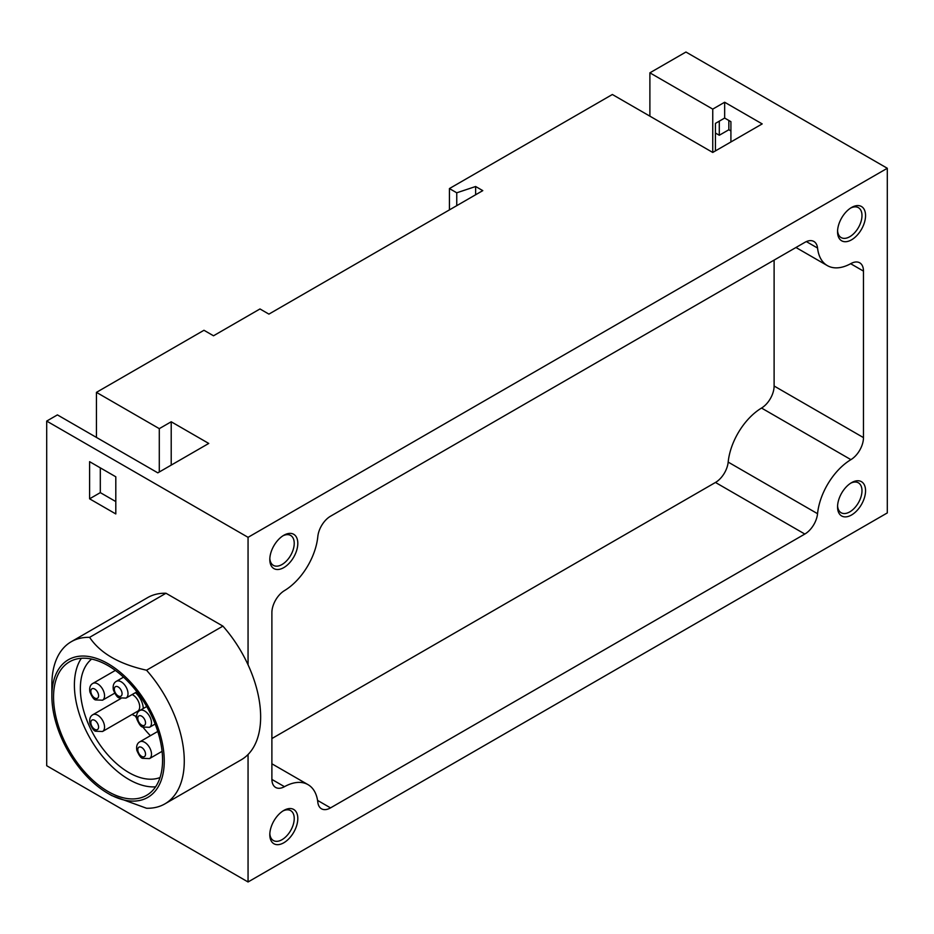 <?xml version="1.0" encoding="UTF-8"?>
<svg xmlns="http://www.w3.org/2000/svg" width="934" height="934" viewBox="0 0 934 934"><rect width="100%" height="100%" fill="white"/><g stroke="black" fill="none" stroke-linecap="round" stroke-linejoin="round"><path stroke-width="1.4" d="M715.432 150.911L715.432 123.393L724.656 118.058L724.656 102.238L762.191 123.907L712.747 152.452L612.365 94.497L449.429 188.563L449.429 209.893M449.429 188.563L456.749 192.801L475.639 186.508L482.785 190.629L268.91 314.116L259.979 308.956L213.512 335.785L203.974 330.274L96.447 392.362L159.294 428.648L171.214 421.771L208.749 443.44L157.811 472.849L57.418 414.894L46.7 421.082L248.059 537.33L887.3 168.272L685.941 52.024L649.889 72.829L712.747 109.115L724.656 102.238M712.747 109.115L712.747 152.452M719.297 121.151L719.297 135.255L728.835 129.756L730.913 130.958M728.835 120.463L728.835 129.756M71.264 641.716L147.63 597.62A93.622 54.055 60 0 1 165.983 593.253L89.606 637.35A93.622 54.055 -120 0 0 71.264 641.716A93.622 54.055 -120 0 0 51.872 684.575L51.872 696.134A79.472 45.883 -120 0 0 108.064 793.456L108.064 793.456A79.472 45.883 -120 0 0 162.878 774.519A79.472 45.883 -120 0 0 132.219 683.945A79.472 45.883 -120 0 0 51.872 696.134M248.059 754.497A93.622 54.055 60 0 1 241.252 759.786L164.886 803.882A93.622 54.055 -120 0 0 146.533 670.215L222.911 626.119A93.622 54.055 60 0 1 248.059 664.821A93.622 54.055 -120 0 1 248.059 754.497L248.059 881.976L887.3 512.918L887.3 168.272M108.064 793.456L111.636 795.523L146.533 808.249A93.622 54.055 -120 0 0 164.886 803.882M89.606 637.35C100.195 653.181 119.167 664.132 146.533 670.215M730.913 141.968L730.913 121.665L724.656 118.058M863.471 271.105A18.12 10.461 120 0 0 859.724 262.816A18.12 10.461 120 0 0 850.909 263.575A48.44 27.973 120 0 1 827.337 265.606A48.44 27.973 120 0 1 817.554 248.047A18.12 10.461 120 0 0 813.888 241.474A18.12 10.461 120 0 0 804.828 242.373L330.531 516.21A18.12 10.461 120 0 0 317.817 536.56A48.44 27.973 120 0 1 284.461 590.615A18.12 10.461 120 0 0 271.887 612.657L271.887 779.143A18.12 10.461 120 0 0 275.647 787.444A18.12 10.461 120 0 0 284.461 786.685A48.44 27.973 120 0 1 308.033 784.653A48.44 27.973 120 0 1 317.817 802.213A18.12 10.461 120 0 0 321.471 808.786A18.12 10.461 120 0 0 330.531 807.887L804.828 534.05A18.12 10.461 120 0 0 817.554 513.7A48.44 27.973 120 0 1 850.909 459.645A18.12 10.461 120 0 0 863.471 437.602L863.471 271.105L850.664 263.715M851.551 239.816A19.801 11.43 -60 0 1 837.553 231.737A19.801 11.43 -60 0 1 851.551 207.488A19.801 11.43 -60 0 1 865.549 215.567A19.801 11.43 -60 0 1 851.551 239.816M851.551 514.984A19.801 11.43 -60 0 1 837.553 506.905A19.801 11.43 -60 0 1 851.551 482.656A19.801 11.43 -60 0 1 865.549 490.735A19.801 11.43 -60 0 1 851.551 514.984M283.808 842.772A19.801 11.43 -60 0 1 269.809 834.681A19.801 11.43 -60 0 1 283.808 810.443A19.801 11.43 -60 0 1 297.806 818.523A19.801 11.43 -60 0 1 283.808 842.772M283.808 567.603A19.801 11.43 -60 0 1 269.809 559.524A19.801 11.43 -60 0 1 283.808 535.275A19.801 11.43 -60 0 1 297.806 543.354A19.801 11.43 -60 0 1 283.808 567.603M248.059 537.33L248.059 664.821M649.889 72.829L649.889 116.166M456.749 192.801L456.749 205.667M475.639 186.508L475.639 194.762M96.447 392.362L96.447 437.416M159.294 428.648L159.294 471.985M171.214 421.771L171.214 465.109M100.312 467.852L100.312 492.627L115.804 501.57M46.7 421.082L46.7 765.728L248.059 881.976M165.983 593.253L222.911 626.119M89.594 461.665L89.594 498.814L115.804 513.945L115.804 476.795L89.594 461.665M282.885 535.836A17.267 9.97 -60 0 1 290.661 535.451A17.267 9.97 -60 0 1 293.299 549.285A17.267 9.97 -60 0 1 282.021 564.51A17.267 9.97 -60 0 1 273.382 565.362A17.267 9.97 -60 0 1 269.833 558.439M282.885 811.004A17.267 9.97 -60 0 1 290.661 810.619A17.267 9.97 -60 0 1 293.299 824.453A17.267 9.97 -60 0 1 282.021 839.678A17.267 9.97 -60 0 1 273.382 840.53A17.267 9.97 -60 0 1 269.833 833.607M850.629 483.217A17.267 9.97 -60 0 1 858.404 482.831A17.267 9.97 -60 0 1 861.055 496.666A17.267 9.97 -60 0 1 849.765 511.89A17.267 9.97 -60 0 1 841.137 512.743A17.267 9.97 -60 0 1 837.588 505.819M850.629 208.06A17.267 9.97 -60 0 1 858.404 207.663A17.267 9.97 -60 0 1 861.055 221.498A17.267 9.97 -60 0 1 849.765 236.722A17.267 9.97 -60 0 1 841.137 237.575A17.267 9.97 -60 0 1 837.588 230.651M271.887 738.549L715.467 482.458A18.12 10.461 120 0 0 728.181 462.096A48.44 27.973 120 0 1 761.537 408.053A18.12 10.461 120 0 0 774.111 386.011L774.111 260.107M100.312 492.627L89.594 498.814M715.432 133.025L719.297 135.255M108.064 791.518A77.09 44.505 -120 0 0 146.603 795.336A77.09 44.505 -120 0 0 146.603 706.326A77.09 44.505 -120 0 0 69.513 661.809A77.09 44.505 -120 0 0 57.698 723.581A77.09 44.505 -120 0 0 108.064 791.518M135.232 715.911A68.661 39.648 -120 0 0 136.679 718.234M143.147 727.352A68.661 39.648 -120 0 0 150.409 735.7M91.649 659.077A68.661 39.648 -120 0 0 84.936 714.895A68.661 39.648 -120 0 0 128.915 772.605A68.661 39.648 -120 0 0 160.041 777.532M81.375 658.283A77.09 44.505 -120 0 0 128.915 779.481A77.09 44.505 -120 0 0 155.593 786.825M132.126 714.417A14.746 8.511 -120 0 0 132.838 714.849A14.746 8.511 -120 0 0 136.574 716.203M143.264 708.521A14.746 8.511 -120 0 0 135.442 692.654M120.778 698.585L92.851 714.72A9.69 5.592 -120 0 1 102.542 720.312A9.69 5.592 -120 0 1 102.542 731.497L137.683 711.206A9.69 5.592 -120 0 0 139.038 702.998A9.69 5.592 -120 0 0 132.161 694.546M774.111 386.011L863.471 437.602M806.369 241.591L817.554 248.047M271.899 779.423L284.461 786.685M317.572 800.403L330.531 807.887M715.467 482.458L804.828 534.05M728.181 462.096L817.554 513.7M761.537 408.053L850.909 459.645M126.008 698.095A9.69 5.592 -120 0 0 126.008 686.91A9.69 5.592 -120 0 0 116.33 681.318C113.644 682.836 112.664 685.708 113.376 689.911C115.524 694.919 117.415 697.558 119.062 697.826L126.008 698.095L136.901 691.814M118.186 695.9A5.476 3.164 -120 0 0 121.548 691.125A5.476 3.164 -120 0 0 114.835 687.261A5.476 3.164 -120 0 0 118.186 695.9M102.542 700.196A9.69 5.592 -120 0 0 102.542 689.012A9.69 5.592 -120 0 0 92.851 683.419C90.166 684.937 89.185 687.798 89.909 692.012C92.046 697.009 93.937 699.648 95.583 699.928L102.542 700.196L114.672 693.191M94.719 698.002A5.476 3.164 -120 0 0 98.07 693.226A5.476 3.164 -120 0 0 91.357 689.35A5.476 3.164 -120 0 0 94.719 698.002M149.487 758.606A9.69 5.592 -120 0 0 149.487 747.41A9.69 5.592 -120 0 0 139.796 741.818C137.111 743.347 136.13 746.208 136.854 750.411C139.003 755.419 140.894 758.058 142.54 758.326L149.487 758.606L162.084 751.333M141.664 756.4A5.476 3.164 -120 0 0 145.015 751.636A5.476 3.164 -120 0 0 138.314 747.76A5.476 3.164 -120 0 0 141.664 756.4M149.487 727.306A9.69 5.592 -120 0 0 149.487 716.109A9.69 5.592 -120 0 0 139.796 710.517C137.111 712.047 136.13 714.907 136.854 719.11C139.003 724.119 140.894 726.757 142.54 727.026L149.487 727.306L155.149 724.037M141.664 725.099A5.476 3.164 -120 0 0 145.015 720.336A5.476 3.164 -120 0 0 138.314 716.46A5.476 3.164 -120 0 0 141.664 725.099M94.719 729.302A5.476 3.164 -120 0 0 98.07 724.527A5.476 3.164 -120 0 0 91.357 720.651A5.476 3.164 -120 0 0 94.719 729.302M795.966 247.498L827.337 265.606M271.887 763.79L308.033 784.653M123.533 677.15L116.33 681.318M115.361 670.414L92.851 683.419M157.776 731.439L139.796 741.818M146.72 706.524L139.796 710.517M102.542 731.497L95.583 731.229C93.937 730.948 92.046 728.31 89.909 723.313C89.185 719.098 90.166 716.238 92.851 714.72"/></g></svg>
